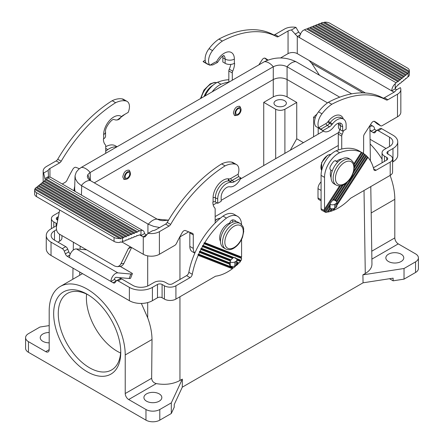 <?xml version="1.0" encoding="UTF-8"?>
<svg xmlns="http://www.w3.org/2000/svg" width="444" height="444" viewBox="0 0 444 444"><rect width="100%" height="100%" fill="white"/><g stroke="black" fill="none" stroke-linecap="round" stroke-linejoin="round"><path stroke-width="0.67" d="M370.79 186.58L371.961 264.058C371.911 267.715 369.686 270.857 365.279 273.482L362.898 274.858L363.064 282.811L182.284 387.185L182.329 379.109L179.948 380.486L179.948 296.764M180.175 236.769L188.7 231.846L180.175 236.769L180.175 236.208M215.162 216.567L338.284 145.488L215.162 216.567M362.898 274.858L404.029 268.498L415.545 261.843A9.774 5.644 0 0 0 418.409 257.853A9.774 5.644 0 0 0 415.545 253.863L398.268 243.884A4.89 2.819 60 0 1 394.81 237.901L394.81 199.323A53.768 31.041 -120 0 0 390.098 175.436M401.148 261.51A8.963 5.173 0 0 0 403.768 257.853A8.963 5.173 0 0 0 398.24 253.074A8.963 5.173 0 0 0 388.472 254.196A8.963 5.173 0 0 0 385.847 257.853A8.963 5.173 0 0 0 391.38 262.632A8.963 5.173 0 0 0 401.148 261.51M49.19 325.602L39.971 327.028L28.455 333.677A9.774 5.644 0 0 0 25.591 337.668L25.591 348.312A9.774 5.644 0 0 0 28.455 352.303L145.965 420.146L145.965 409.507L128.682 399.528L156.271 383.599C153.419 382.734 151.876 380.963 151.654 378.282L152.014 339.499C151.926 332.634 150.488 325.385 147.691 317.765L141.358 303.435M156.271 383.599C165.196 385.164 173.088 384.127 179.948 380.486M82.523 273.637L60.323 286.452A53.768 31.041 -120 0 1 101.759 300.854A53.768 31.041 -120 0 1 125.225 354.961L125.225 393.539L151.654 378.282M363.064 282.811L393.123 278.166L393.123 280.824L404.029 279.137L404.029 268.498M182.329 379.109L171.312 402.852L159.79 409.507A9.774 5.644 0 0 1 145.965 409.507M159.213 401.193A8.963 5.173 0 0 0 161.838 397.53A8.963 5.173 0 0 0 156.305 392.751A8.963 5.173 0 0 0 146.542 393.872A8.963 5.173 0 0 0 143.917 397.53A8.963 5.173 0 0 0 149.445 402.314A8.963 5.173 0 0 0 159.213 401.193M404.029 279.137L415.545 272.488A9.774 5.644 0 0 0 418.409 268.498L418.409 257.853M382.056 159.152A53.768 31.041 -120 0 0 370.146 143.978M182.284 387.185L174.231 404.54L174.231 407.198L171.312 413.497L159.79 420.146L159.79 409.507M171.312 413.497L171.312 402.852M49.19 332.495A8.963 5.173 0 0 0 42.852 334.01A8.963 5.173 0 0 0 40.232 337.668A8.963 5.173 0 0 0 49.19 342.846M121.012 278.643L119.73 277.644M74.731 186.164L74.192 188.894L74.47 191.064M393.123 280.824L389.488 278.727M25.591 337.668A9.774 5.644 0 0 0 28.455 341.658L45.732 351.637A4.89 2.819 -120 0 0 48.18 351.881A4.89 2.819 -120 0 0 49.19 349.644L45.732 351.637M128.682 399.528A4.89 2.819 60 0 1 125.225 393.539M60.323 286.452A53.768 31.041 -120 0 0 49.19 311.061L49.19 349.644M87.207 371.75A47.441 27.389 -120 0 0 120.757 352.381A47.441 27.389 -120 0 0 87.207 294.278L87.207 294.278A47.441 27.389 -120 0 0 53.663 313.647A47.441 27.389 -120 0 0 87.207 371.75M145.965 420.146A9.774 5.644 0 0 0 159.79 420.146M120.735 351.015A44.184 25.508 60 0 1 111.877 369.785A44.184 25.508 60 0 1 89.51 367.76A44.184 25.508 60 0 1 60.573 328.577A44.184 25.508 60 0 1 67.693 293.262A44.184 25.508 60 0 1 88.384 294.977M120.618 353.008A43.501 25.114 60 0 1 117.161 351.237A43.501 25.114 60 0 1 86.597 294.083M237.196 115.312L234.537 115.562L233.394 113.109C234.304 108.275 236.419 106.016 239.738 106.338L240.876 108.614A4.274 2.47 -60 0 1 238.051 114.963A4.274 2.47 -60 0 1 236.968 115.357A4.274 2.47 -60 0 1 235.076 112.554A4.274 2.47 -60 0 1 238.051 107.986A4.274 2.47 -60 0 1 240.87 108.602L240.293 107.187A5.295 3.058 -60 0 0 239.588 106.255M236.968 115.357L235.459 115.562A5.295 3.058 -60 0 1 234.349 115.434M126.596 179.165L123.937 179.415L122.794 176.962C123.71 172.128 125.824 169.869 129.143 170.191L130.281 172.466A4.274 2.47 -60 0 1 127.45 178.815A4.274 2.47 -60 0 1 126.374 179.209A4.274 2.47 -60 0 1 124.481 176.412A4.274 2.47 -60 0 1 127.45 171.839A4.274 2.47 -60 0 1 130.275 172.455L129.698 171.04A5.295 3.058 -60 0 0 128.988 170.113M126.374 179.209L124.864 179.415A5.295 3.058 -60 0 1 123.748 179.287M159.651 227.528L153.613 226.351L148.324 224.237L80.586 185.076L77.561 182.445L75.441 178.871L75.053 175.746L76.279 172.089L78.638 169.319L81.313 167.394L264.452 61.66C274.936 56.727 285.42 56.727 295.904 61.66A13.031 7.526 120 0 0 287.068 66.761L287.09 79.526L327.511 102.864M287.09 96.859L287.09 79.526C282.478 77.345 277.872 77.345 273.265 79.526L273.265 96.859C277.877 94.677 282.484 94.677 287.09 96.859L296.736 102.425L296.736 138.778L290.271 150.25M94.3 182.85L273.265 79.526L273.288 66.761L89.821 172.694L87.873 174.564L87.313 176.734L88.234 178.865L90.149 180.453L87.812 174.67M339.727 97.164L287.068 66.761C282.473 64.563 277.877 64.563 273.288 66.761A13.031 7.526 60 0 0 264.452 61.66M295.904 61.66L351.659 93.851M338.628 132.534L221.156 200.355M216.855 202.836L213.192 204.95M75.03 176.146L74.653 188.778L75.019 191.381M323.415 131.113L240.371 179.054M168.531 220.157L157.159 219.142L159.879 220.23L162.615 220.707L168.548 220.141M148.324 224.237A13.031 7.526 -60 0 1 157.159 219.142L90.149 180.453A13.031 7.526 -60 0 0 81.313 185.553M81.313 167.394A13.031 7.526 60 0 1 90.149 172.494L90.415 180.608M240.243 223.515L238.167 222.316A14.663 8.464 120 0 0 230.836 223.043A14.663 8.464 120 0 0 221.256 235.964A14.663 8.464 120 0 0 223.504 247.713L225.58 248.912A14.663 8.464 120 0 1 223.332 237.163A14.663 8.464 120 0 1 232.911 224.242A14.663 8.464 120 0 1 240.243 223.515C245.182 228.305 243.068 228.588 243.745 231.407L242.529 237.196C240.587 242.152 237.651 245.843 233.727 248.268C230.797 249.972 228.083 250.188 225.58 248.912M335.153 160.706L337.684 162.165M350.838 159.662L348.768 158.464A14.663 8.464 120 0 0 341.436 159.191A14.663 8.464 120 0 0 331.857 172.111A14.663 8.464 120 0 0 334.104 183.86L336.175 185.059A14.663 8.464 120 0 1 333.927 173.31A14.663 8.464 120 0 1 343.506 160.389A14.663 8.464 120 0 1 350.838 159.662C355.783 164.452 353.668 164.73 354.345 167.554L353.13 173.343C351.187 178.299 348.251 181.984 344.322 184.415C341.397 186.119 338.683 186.33 336.175 185.059M238.051 114.136A3.258 1.881 -60 0 1 235.742 112.804A3.258 1.881 -60 0 1 238.051 108.813A3.258 1.881 -60 0 1 240.354 110.145A3.258 1.881 -60 0 1 238.051 114.136M204.112 96.498A14.663 8.464 -60 0 1 213.015 85.22M127.45 177.989A3.258 1.881 -60 0 1 125.147 176.657A3.258 1.881 -60 0 1 127.45 172.666A3.258 1.881 -60 0 1 129.753 173.998A3.258 1.881 -60 0 1 127.45 177.989M369.941 130.603A1.632 0.938 -60 0 1 370.74 130.536A1.632 0.938 -60 0 1 371.079 131.28L373.204 132.567A3.258 1.881 60 0 0 374.83 132.728A3.258 1.881 60 0 0 375.197 132.39L376.262 130.875A3.258 1.881 60 0 1 376.629 130.536A3.258 1.881 60 0 1 378.26 130.697L389.51 137.196A11.405 6.582 0 0 1 392.851 141.852A11.405 6.582 0 0 1 389.51 146.509L389.51 137.196M371.079 131.341L374.531 129.348L376.612 130.547L380.086 128.544A3.258 1.881 60 0 1 381.712 128.705L392.968 135.198A16.295 9.407 180 0 1 397.741 141.852A16.295 9.407 180 0 1 392.968 148.501L392.968 161.805A16.295 9.407 180 0 0 397.741 155.156L397.741 141.852M212.154 91.853A19.553 11.289 -60 0 1 220.99 84.238A59.307 34.238 -60 0 1 228.838 82.068M205.061 95.948A19.553 11.289 -60 0 1 217.532 82.245A59.307 34.238 -60 0 1 228.838 79.748M217.532 82.245L220.99 84.238M392.585 162.027L392.968 161.805M387.895 154.09A3.258 1.881 180 0 1 386.94 152.758A3.258 1.881 180 0 1 387.895 151.432L387.895 154.09L390.204 155.422A8.147 4.701 180 0 1 392.585 158.747L392.585 172.05A8.147 4.701 180 0 1 390.204 175.374L350.549 198.268A47.247 27.278 -60 0 1 333.699 210.278L332.811 210.262M386.052 148.501L370.074 139.277M382.056 162.782L382.056 152.758A8.147 4.701 0 0 1 384.443 149.434L389.51 146.509M382.056 152.758A8.147 4.701 0 0 0 384.443 156.083L386.746 157.415A3.258 1.881 180 0 1 387.701 158.747A3.258 1.881 180 0 1 386.746 160.079L373.382 167.793M392.585 158.747A8.147 4.701 180 0 1 390.204 162.071L376.068 170.235A3.258 1.881 120 0 1 374.436 170.396A3.258 1.881 120 0 1 373.826 169.486A59.307 34.238 120 0 0 367.932 157.348L336.818 205.461M387.895 151.432L392.968 148.501M335.17 208.003L333.699 210.278M325.613 212.365A3.258 1.881 -60 0 0 325.985 212.365A47.247 27.278 -60 0 0 327.056 212.215L329.903 207.82A4.89 2.819 -60 0 1 329.609 206.194L325.613 212.365L321.75 210.228A3.258 1.881 -60 0 1 321.079 208.736L321.079 175.374A19.553 11.289 -60 0 1 336.197 150.755A59.307 34.238 -60 0 1 359.257 151.021L362.709 153.013A59.307 34.238 120 0 0 362.004 152.625L354.151 164.768M332.223 170.984L330.425 169.675A3.258 1.881 -60 0 1 330.43 166.25A14.663 8.464 -60 0 1 333.155 162.038A3.258 1.881 -60 0 1 335.942 160.85A3.258 1.881 -60 0 1 336.075 160.939L337.706 162.143M339.593 185.886L324.536 209.174L324.536 177.367A19.553 11.289 -60 0 1 339.649 152.747A59.307 34.238 -60 0 1 361.322 152.286L362.004 152.625M353.901 163.758L361.322 152.286M339.649 152.747L336.197 150.755M354.345 166.55L362.992 153.18A59.307 34.238 120 0 0 362.709 153.013M362.987 153.191L363.63 153.58L354.323 167.971M353.929 170.668L364.563 154.223A59.307 34.238 120 0 0 363.63 153.58M364.53 154.268L365.162 154.684L353.174 173.221M335.037 199.878L335.686 200.266A4.89 2.819 -60 0 1 336.363 201.299L366.034 155.422A59.307 34.238 120 0 0 365.162 154.684M365.984 155.5L366.594 155.944L336.785 202.031M336.818 204.074L367.41 156.765A59.307 34.238 120 0 0 366.594 155.944M367.332 156.882L367.932 157.348M332.395 208.824L330.769 211.338L329.925 211.255M333.877 208.619L332.495 210.75A47.247 27.278 -60 0 1 330.769 211.338M331.49 208.747L329.664 211.655A47.247 27.278 -60 0 1 328.077 212.032L327.267 211.893M331.49 208.835A4.89 2.819 -60 0 1 330.614 208.608A4.89 2.819 -60 0 1 330.392 208.452L328.077 212.032M329.609 206.194L329.293 205.283M324.78 211.977L330.081 204.068A4.89 2.819 -60 0 1 331.846 201.337L342.146 185.409M332.562 200.233L333.511 200.161A4.89 2.819 -60 0 1 334.992 199.95L345.549 183.622M340.548 185.797L324.536 210.734L321.079 208.736M324.941 212.01A3.258 1.881 -60 0 1 324.536 210.734M324.536 209.174L324.076 209.601L324.536 210.561M343.367 184.915L333.511 200.161M347.497 182.001L335.686 200.266M374.531 129.348L374.531 129.287A6.516 3.763 -60 0 0 373.182 126.301L370.457 124.725M369.885 126.651A6.516 3.763 -60 0 1 373.182 126.301M382.806 97.935L386.263 99.928A117.305 67.727 120 0 0 331.812 104.268A30.642 17.693 120 0 0 321.972 113.819L318.52 111.821A30.642 17.693 -60 0 1 328.36 102.27A117.305 67.727 120 0 1 382.806 97.935A3.258 1.881 120 0 0 384.415 97.763L394.05 92.197A3.258 1.881 60 0 1 393.861 92.102L391.736 90.876A6.516 3.763 120 0 1 395.193 83.727L396.142 82.773L304.384 29.798L303.03 30.514A6.516 3.763 120 0 0 299.572 37.662L297.447 36.436A3.258 1.881 60 0 1 297.269 36.325L291.436 29.976L295.954 27.367L298.701 32.079L300.727 34.327M319.502 75.286L311.96 63.692L309.157 60.489L297.269 53.624A6.516 3.763 0 0 0 288.051 53.624L280.586 57.936M291.436 29.976A6.516 3.763 0 0 0 288.051 31.008L278.427 36.569A3.258 1.881 120 0 1 276.817 36.741A117.305 67.727 120 0 0 222.366 41.081L218.914 39.083A30.642 17.693 120 0 0 209.074 48.635A11.405 6.582 120 0 0 205.883 62.487L205.4 62.765L205.883 62.487L205.4 62.765L203.091 61.439A11.405 6.582 120 0 0 204.007 62.171L207.465 64.169A11.405 6.582 120 0 1 206.56 63.442L207.315 63.786M295.954 27.367A11.405 6.582 0 0 0 284.598 29.015L274.969 34.571L278.427 36.569M274.969 34.571A3.258 1.881 120 0 1 273.36 34.749A117.305 67.727 120 0 0 218.914 39.083M209.074 48.635L212.526 50.627A30.642 17.693 -60 0 1 222.366 41.081M223.532 55.5L224.159 55.7L223.476 55.905C222.594 55.644 220.607 57.831 217.521 62.471L216.605 61.616A6.516 3.763 120 0 1 215.185 62.171L209.851 65.251L206.393 63.253A11.405 6.582 120 0 0 206.56 63.442L206.643 63.398M212.726 63.592L213.181 63.192M212.526 50.627A11.405 6.582 120 0 0 209.851 65.251M222.844 57.748L225.147 59.08A6.516 3.763 0 0 0 234.365 59.08L234.365 63.337A6.516 3.763 180 0 1 225.147 63.337L222.844 62.005L222.844 57.748A7.82 4.518 120 0 0 222.688 56.321M234.365 63.337L234.599 63.203A14.663 8.464 -60 0 1 232.712 71.173L229.254 69.181A3.258 1.881 -60 0 0 228.838 70.951L228.838 82.223M264.596 58.086A92.868 53.619 -60 0 1 267.31 60.29M230.813 64.391A14.663 8.464 -60 0 1 229.254 69.181M232.29 80.225L232.29 72.949A3.258 1.881 -60 0 1 232.712 71.173M258.835 64.902L262.082 59.879A3.258 1.881 -60 0 1 265.185 58.236A92.868 53.619 -60 0 1 265.362 58.336A92.868 53.619 -60 0 1 267.976 60.029M205.184 60.229L203.091 61.439M363.192 153.313A11.405 6.582 120 0 0 363.625 150.044L363.625 136.524A3.258 1.881 120 0 1 364.452 134.01L371.528 123.066A3.258 1.881 -60 0 1 374.631 121.423A92.868 53.619 -60 0 1 374.808 121.528A92.868 53.619 -60 0 1 380.403 125.646A3.258 1.881 -60 0 0 380.597 125.791A3.258 1.881 -60 0 0 382.229 125.63L397.497 116.816A11.405 6.582 0 0 0 400.838 112.16L400.838 89.544A11.405 6.582 0 0 0 400.355 87.64L395.837 90.249A6.516 3.763 0 0 1 394.044 92.202M380.597 125.791L377.139 123.798A3.258 1.881 -60 0 1 376.945 123.654A92.868 53.619 -60 0 0 374.042 121.279M321.079 181.857A6.516 3.763 120 0 0 318.004 188.65L318.004 197.963A3.258 1.881 -60 0 0 318.681 199.45L321.079 200.838M339.782 129.476A14.663 8.464 -60 0 1 338.7 132.368A3.258 1.881 -60 0 0 338.284 134.138L338.284 149.994M343.451 130.725A14.663 8.464 -60 0 1 342.158 134.365L338.7 132.368M338.445 123.155L338.445 127.189A6.516 3.763 0 0 0 340.354 129.848L342.657 131.18L342.657 126.923A7.82 4.518 120 0 0 341.042 123.343A7.82 4.518 120 0 0 334.276 126.29L333.688 127.045A11.405 6.582 120 0 1 323.826 131.346L318.786 128.105M342.657 131.18L346.115 129.187L346.115 124.931A12.71 7.337 120 0 0 343.484 119.109A12.71 7.337 120 0 0 332.495 123.904L331.901 124.653A6.516 3.763 120 0 1 329.526 126.79L322.91 130.614A11.405 6.582 120 0 0 323.826 131.346M318.52 111.821A11.405 6.582 120 0 0 315.839 126.446L319.297 128.438A11.405 6.582 120 0 0 319.464 128.627L318.87 128.194M321.972 113.819A11.405 6.582 120 0 0 318.786 127.672L322.91 130.614M331.812 104.268L328.36 102.27M386.263 99.928A3.258 1.881 120 0 0 387.873 99.756L397.497 94.2A11.405 6.582 0 0 0 400.838 89.544M396.703 89.749L395.193 88.878L396.142 86.763L397.663 85.514L398.04 84.665L398.418 84.887L399.939 83.106L400.316 83.322L401.459 82.384L401.837 81.541L402.214 81.757L403.357 80.819L403.735 79.976L404.112 80.192L405.25 79.254L405.633 78.41L406.01 78.627L407.148 77.689L407.531 76.845L408.191 76.834A6.516 3.763 -0 0 0 408.918 76.046L409.301 75.208A6.516 3.763 -0 0 0 409.368 74.675L409.368 70.685A6.516 3.763 -0 0 0 407.459 68.021L329.936 23.266A6.516 3.763 180 0 0 324.403 22.2L323.637 22.822M304.384 29.798L306.554 28.921L397.663 81.524L396.142 82.773M307.093 29.232L307.637 28.483L309.263 27.828L399.561 79.959L398.04 81.74L397.663 81.524M309.807 28.139L310.345 27.389L311.971 26.729L401.459 78.394L399.939 80.175L399.561 79.959M312.515 27.045L313.059 26.29L314.685 25.635L403.357 76.829L401.837 78.61L401.459 78.394M315.223 25.946L315.767 25.197L317.393 24.537L405.25 75.264L403.735 77.045L403.357 76.829M317.937 24.853L318.476 24.098L320.102 23.443L407.148 73.698L405.633 75.48L405.25 75.264M320.646 23.754L321.589 22.844A6.516 3.763 180 0 1 322.943 22.422L409.146 72.189L409.301 71.218A6.516 3.763 -0 0 0 409.368 70.685M395.193 83.727L395.193 88.878L391.736 90.876L299.572 37.662M408.191 76.834L408.191 72.844L407.531 73.915L407.148 73.698M408.191 72.844A6.516 3.763 -0 0 0 408.918 72.056M324.403 22.2L409.301 71.218M321.19 23.005L407.908 73.071M398.418 80.897L307.637 28.483M400.316 79.332L310.345 27.389M402.214 77.767L313.059 26.29M404.112 76.202L315.767 25.197M406.01 74.636L318.476 24.098M341.736 149.023L341.736 136.136A3.258 1.881 -60 0 1 342.158 134.365M329.742 208.064L330.103 208.269A3.258 1.881 0 0 0 334.709 208.269L335.864 207.603A3.258 1.881 180 0 0 336.818 206.277L336.818 202.286A3.258 1.881 180 0 1 335.864 203.613L335.864 207.603M329.986 204.212L330.103 204.279A3.258 1.881 0 0 0 334.709 204.279L335.864 203.613M336.818 202.286A3.258 1.881 180 0 0 335.864 200.954L334.138 199.961M116.639 146.997A19.553 11.289 120 0 0 107.803 149.584A59.307 34.238 120 0 0 105.716 151.238M58.38 216.628L57.254 217.277L57.254 219.941L57.703 220.196M241.569 224.559A19.553 11.289 120 0 0 237.534 216.311L234.082 214.313A19.553 11.289 120 0 0 223.01 216.1A59.307 34.238 120 0 0 188.839 272.3L192.291 274.298A3.258 1.881 -60 0 1 190.054 277.628L175.918 285.786L175.918 299.089A8.147 4.701 180 0 1 164.397 299.089L162.093 297.758A3.258 1.881 0 0 0 157.487 297.758L152.414 300.688A16.295 9.407 0 0 1 129.376 300.688L51.032 255.455A16.295 9.407 180 0 1 46.259 248.807L46.259 235.503A16.295 9.407 180 0 1 51.032 228.849L56.105 225.924A3.258 1.881 180 0 0 56.704 225.447M57.948 242.152L59.557 241.225A8.147 4.701 0 0 0 61.944 237.895L61.944 235.603M175.918 299.089L215.568 276.196A47.247 27.278 120 0 0 232.417 268.753L232.567 268.032L233.622 267.837A47.247 27.278 120 0 0 235.348 266.428L235.448 265.684L236.452 265.473A47.247 27.278 120 0 0 238.045 264.008L238.095 263.253L239.061 263.02A47.247 27.278 120 0 0 240.132 261.932A3.258 1.881 120 0 0 240.504 261.499L240.415 260.684L241.175 260.373A3.258 1.881 120 0 0 241.586 258.624L241.125 257.492L241.586 257.059L204.795 242.657L203.99 242.951L241.125 257.492M120.241 266.367L132.306 273.399A6.516 1.376 -158.8 0 1 132.34 273.732A6.516 1.376 -158.8 0 1 130.875 274.031L117.854 272.871A6.516 3.763 120 0 0 110.939 281.468L113.065 282.756A3.258 1.881 -120 0 0 114.696 282.917A3.258 1.881 -120 0 0 115.063 282.578L116.128 281.063A3.258 1.881 60 0 1 116.495 280.725A3.258 1.881 60 0 1 118.121 280.886L129.376 287.385A16.295 9.407 0 0 0 152.414 287.385L157.487 284.46A3.258 1.881 0 0 1 162.093 284.46L164.397 285.786L164.397 299.089M116.495 280.725L119.947 278.732A3.258 1.881 60 0 1 121.578 278.893L132.828 285.387A11.405 6.582 180 0 0 148.956 285.387L154.029 282.462A8.147 4.701 180 0 1 165.551 282.462L167.854 283.794A3.258 1.881 180 0 0 172.461 283.794L186.597 275.63L190.054 277.628M175.918 285.786A8.147 4.701 180 0 1 164.397 285.786M188.839 272.3A3.258 1.881 -60 0 1 186.597 275.63M232.256 222.339A3.258 1.881 120 0 0 232.734 219.88M241.586 257.059L241.586 239.394M237.534 216.311A19.553 11.289 120 0 0 226.468 218.093A59.307 34.238 120 0 0 204.795 242.657M229.276 224.081L230.042 222.161A3.258 1.881 120 0 1 232.967 219.88A14.663 8.464 120 0 1 235.092 220.54A14.663 8.464 120 0 1 235.686 220.946L234.443 220.23M236.141 221.667A3.258 1.881 120 0 0 235.686 220.946M226.468 218.093L223.01 216.1M203.99 242.951L204.118 243.778L241.586 258.452M241.175 260.373L236.036 258.364A4.89 2.819 120 0 0 235.503 257.875A4.89 2.819 120 0 0 234.271 257.67L203.124 245.477A59.307 34.238 -60 0 1 204.118 243.778M231.13 259.912L201.559 248.335A59.307 34.238 -60 0 1 202.486 246.614L232.612 258.408A4.89 2.819 120 0 0 231.13 259.912L230.297 260.195L230.436 261.033A4.89 2.819 120 0 0 229.753 262.848L200.083 251.232A59.307 34.238 -60 0 1 200.954 249.489L230.436 261.033M233.622 267.837L198.707 254.168A59.307 34.238 -60 0 1 199.523 252.403L229.604 264.18A4.89 2.819 120 0 0 230.614 266.339A4.89 2.819 120 0 0 232.24 266.461M234.504 266.095L235.348 266.428M236.452 265.473L235.964 265.279M229.753 262.848L229.182 263.231L229.604 264.18M234.271 257.67L232.845 257.72L232.612 258.408M236.968 262.809L238.095 263.253M236.968 263.592L238.045 264.008M239.061 263.02L236.968 262.204M236.968 260.117L240.504 261.499M192.291 274.298A59.307 34.238 -60 0 1 198.185 255.35L232.417 268.753M198.707 254.168L197.985 254.49L232.567 268.032M197.985 254.49L198.185 255.35M200.083 251.232L199.339 251.548L229.182 263.231M199.339 251.548L199.523 252.403M201.559 248.335L200.793 248.646L230.297 260.195M200.793 248.646L200.954 249.489M203.124 245.477L202.342 245.776L232.845 257.72M202.342 245.776L202.486 246.614M236.752 259.252L240.415 260.684M70.291 254.007A3.258 1.881 -120 0 1 68.803 251.881L67.738 249.139L64.28 251.132L65.346 253.874A3.258 1.881 -120 0 0 67.338 256.36L110.939 281.468M64.28 251.132A3.258 1.881 -120 0 0 62.288 248.651L51.032 242.152A16.295 9.407 180 0 1 46.259 235.503M86.597 249.839L76.379 248.923A6.516 3.763 120 0 0 69.469 257.526M132.34 273.732L130.614 278.183A6.516 1.376 -158.8 0 1 129.149 278.488L116.123 277.322A1.632 0.938 120 0 0 114.397 279.476L110.939 281.529M116.478 280.736L114.397 279.537M67.738 249.139A3.258 1.881 -120 0 0 65.74 246.653L54.49 240.16L54.49 230.847A11.405 6.582 0 0 0 51.149 235.503A11.405 6.582 0 0 0 54.49 240.16M59.23 212.143L53.796 215.285A8.147 4.701 180 0 0 51.415 218.609A8.147 4.701 180 0 0 53.796 221.933L56.105 223.265A3.258 1.881 180 0 1 56.954 224.126M73.765 190.659A59.307 34.238 -60 0 1 74.181 189.521M105.716 148.379L107.803 149.584M117.061 146.753L115.418 145.804A19.553 11.289 120 0 0 105.716 146.731M56.516 229.676L54.49 230.847M57.254 219.941A3.258 1.881 180 0 1 56.299 218.609A3.258 1.881 180 0 1 57.254 217.277M230.075 261.821L230.258 261.927A3.258 1.881 180 0 0 234.865 261.927L236.019 261.261A3.258 1.881 -0 0 0 236.968 259.929A3.258 1.881 -0 0 0 236.019 258.602L234.382 257.659M234.865 261.927L234.865 265.917L236.019 265.251A3.258 1.881 -0 0 0 236.968 263.919L236.968 259.929M234.865 265.917A3.258 1.881 180 0 1 230.258 265.917L230.036 265.79M167.183 222.422A117.305 67.727 -60 0 1 221.634 163.892L225.086 165.884A117.305 67.727 -60 0 0 170.64 224.42L167.183 222.422A3.258 1.881 -60 0 1 165.573 224.109L155.949 229.665A6.516 3.763 -0 0 1 152.564 230.702L148.046 233.311L145.005 236.868L143.273 236.974A3.258 1.881 -120 0 1 143.096 236.88L139.616 234.87L140.576 234.87L140.97 235.653L140.97 230.497A6.516 3.763 -60 0 1 143.079 230.675A6.516 3.763 -60 0 1 144.428 233.655L140.97 235.653M144.428 233.655L146.553 234.882A3.258 1.881 -120 0 0 146.642 234.932M148.046 233.311A11.405 6.582 -0 0 0 159.402 231.663L169.031 226.101L165.573 224.109M225.086 165.884A30.642 17.693 -60 0 1 234.926 164.075L231.474 162.077A30.642 17.693 120 0 0 221.634 163.892M231.474 162.077A11.405 6.582 -60 0 1 233.078 162.587L236.535 164.58A11.405 6.582 -60 0 1 238.117 174.242L238.6 176.623L231.984 180.447A6.516 3.763 -60 0 1 229.609 181.052L229.015 180.986A1.632 1.293 96.7 0 1 228.46 178.838A14.336 8.275 -60 0 0 218.243 184.576A14.336 8.275 -60 0 0 213.092 197.741L213.092 201.998A1.632 0.938 -0 0 1 215.396 201.998L215.396 197.741A12.71 7.337 -60 0 1 219.958 186.069A12.71 7.337 -60 0 1 229.015 180.986L231.912 182.384A6.516 3.763 -60 0 0 234.288 181.774L240.909 177.955L238.6 176.623M234.926 164.075A11.405 6.582 -60 0 1 236.535 164.58M240.909 177.955A11.405 6.582 -60 0 1 230.131 186.835L229.537 186.763A7.82 4.518 -60 0 0 223.965 189.893A7.82 4.518 -60 0 0 221.156 197.075L221.156 201.332L217.699 203.324L215.396 201.998M215.162 222.988L215.162 209.213A3.258 1.881 120 0 0 214.746 207.925A14.663 8.464 120 0 1 212.859 202.131L213.092 201.998M170.64 224.42A3.258 1.881 -60 0 1 169.031 226.101M194.872 253.036A11.405 6.582 -60 0 1 193.273 248.396L193.273 234.876A3.258 1.881 -60 0 0 192.602 233.389A3.258 1.881 -60 0 0 192.452 233.316L185.376 230.541A3.258 1.881 120 0 0 182.268 232.484A92.868 53.619 120 0 0 176.501 243.368A3.258 1.881 120 0 1 174.675 245.46L159.402 254.273L159.402 231.663M121.983 241.986L143.273 254.273A11.405 6.582 -0 0 0 159.402 254.273M194.822 253.147L192.18 251.62A11.405 6.582 -60 0 1 189.821 246.403L189.821 232.884A3.258 1.881 -60 0 0 189.743 232.256M231.318 182.318A12.71 7.337 -60 0 0 222.261 187.401A12.71 7.337 -60 0 0 217.699 199.067L217.699 203.324M79.376 168.709L75.93 167.355A3.258 1.881 120 0 0 72.822 169.297A92.868 53.619 120 0 0 67.055 180.181A3.258 1.881 120 0 1 65.229 182.273L62.238 183.999M103.646 138.805L103.646 134.549A6.516 3.763 -0 0 0 105.555 131.89L105.555 136.147A6.516 3.763 -0 0 1 103.646 138.805L103.413 138.939A14.663 8.464 120 0 0 105.3 144.738A3.258 1.881 120 0 1 105.716 146.026L105.716 153.302M113.248 119.353L115.978 120.052L118.054 119.786L119.586 118.959L121.406 116.578A14.336 8.275 -60 0 0 110.212 119.802A14.336 8.275 -60 0 0 103.646 134.549M122.028 98.89L125.48 100.882A30.642 17.693 120 0 0 115.64 102.697A117.305 67.727 -60 0 0 61.194 161.233L57.737 159.235A117.305 67.727 -60 0 1 112.188 100.699A30.642 17.693 -60 0 1 122.028 98.89A11.405 6.582 -60 0 1 123.632 99.401L127.089 101.393A11.405 6.582 -60 0 1 128.161 112.415L122.827 115.496A6.516 3.763 -60 0 1 121.406 116.578M125.48 100.882A11.405 6.582 -60 0 1 127.089 101.393M112.188 100.699L115.64 102.697M61.194 161.233A3.258 1.881 -60 0 1 59.585 162.915L49.956 168.47A6.516 3.763 -0 0 0 48.163 170.424L48.513 176.518L44.894 178.61L43.645 173.032L48.163 170.424M57.737 159.235A3.258 1.881 -60 0 1 56.127 160.917L46.503 166.478A11.405 6.582 -0 0 0 43.162 171.134A11.405 6.582 -0 0 0 43.645 173.032M45.427 179.903L44.894 178.61M48.729 177.328L48.513 176.518M143.079 230.675L50.91 177.461A6.516 3.763 -60 0 0 48.807 177.289L47.858 177.9L139.616 230.88L137.446 231.757L136.907 232.506L136.364 232.195L134.737 232.85L134.193 233.6L133.655 233.289L132.029 233.944L131.485 234.698L130.941 234.382L129.315 235.043L128.777 235.792L128.233 235.481L126.607 236.136L126.063 236.891L125.524 236.574L123.898 237.235L123.354 237.984L122.411 237.834L122.411 241.825L123.354 240.909L123.898 241.225L125.524 240.565L126.063 239.816L126.607 240.126L128.233 239.471L128.777 238.722L129.315 239.033L130.941 238.378L131.485 237.623L132.029 237.94L133.655 237.279L134.193 236.53L134.737 236.841L136.364 236.186L136.907 235.431L137.446 235.747L139.616 234.87M139.616 230.88L140.97 230.497M34.854 189.549L35.082 188.617A6.516 3.763 0 0 1 35.809 187.834L36.092 187.601L122.81 237.673M36.469 187.823L37.99 186.042L125.524 236.574M38.367 186.258L39.888 184.476L128.233 235.481M40.265 184.693L41.786 182.911L130.941 234.382M42.163 183.128L43.684 181.346L133.655 233.289M44.061 181.563L45.582 179.781L136.364 232.195M45.96 179.998L46.337 179.154L47.858 177.9M122.411 241.825A6.516 3.763 180 0 1 121.057 242.246L120.363 241.847L119.597 242.468A6.516 3.763 180 0 1 114.064 241.403L36.541 196.642L36.541 192.652L114.064 237.412L114.064 241.403M122.411 237.834A6.516 3.763 180 0 1 121.057 238.256L120.363 238.916L34.699 189.46A6.516 3.763 0 0 0 34.632 189.993L34.632 193.984A6.516 3.763 0 0 0 36.541 196.642M34.632 189.993A6.516 3.763 0 0 0 36.541 192.652M119.597 238.478A6.516 3.763 180 0 1 114.064 237.412M35.082 188.617L121.057 238.256M46.337 179.154L137.446 231.757M44.439 180.719L134.737 232.85M42.541 182.284L132.029 233.944M40.643 183.849L129.315 235.043M38.75 185.414L126.607 236.136M36.852 186.98L123.898 237.235M131.385 247.408L129.443 247.43L128.227 248.812L120.979 263.73L123.854 263.459L131.591 247.53M120.979 263.73C120.08 265.479 118.82 266.456 117.194 266.661L114.774 266.106L59.424 234.149C57.037 232.484 56.061 229.937 56.505 226.507L59.646 209.984M123.854 263.459C122.955 265.207 121.695 266.184 120.069 266.389L117.194 266.661M296.736 102.425L284.904 109.257L284.904 153.347M296.736 138.778L303.435 142.646M284.904 109.257C281.829 110.711 278.76 110.711 275.685 109.257L263.736 102.359L273.265 96.859M275.802 100.677A6.194 3.574 180 0 1 282.551 99.906A6.194 3.574 180 0 1 286.369 103.208A6.194 3.574 180 0 1 284.56 105.733A6.194 3.574 180 0 1 277.811 106.51A6.194 3.574 180 0 1 273.987 103.208A6.194 3.574 180 0 1 275.802 100.677M263.736 165.568L263.736 102.359M315.196 118.104L313.592 117.172L316.961 114.102M318.198 127.805L318.198 134.127M313.592 117.172L313.592 136.785M179.948 279.47L179.948 236.902M365.279 273.482L364.025 190.487M363.464 153.48L363.447 152.114M371.883 259.118L398.268 243.884M147.691 317.765L147.691 302.586M147.691 286.019L147.691 255.861M125.225 354.961L152.014 339.499M415.545 272.488L415.545 261.843M371.19 212.959L394.81 199.323M371.767 251.204L394.81 237.901M80.148 246.115L80.103 249.256M79.759 272.039L79.709 275.258M28.455 352.303L28.455 341.658M147.924 233.45L147.924 224.015M81.424 195.077L81.707 185.786M220.329 218.243A9.774 5.644 120 0 0 217.244 219.186A9.774 5.644 120 0 0 215.162 220.757M234.06 247.519A13.031 7.526 120 0 0 243.279 231.557A13.031 7.526 120 0 0 234.06 226.235A13.031 7.526 120 0 0 224.847 242.202A13.031 7.526 120 0 0 234.06 247.519M330.935 154.39A9.774 5.644 120 0 0 327.839 155.333A9.774 5.644 120 0 0 321.661 170.457M344.661 183.666A13.031 7.526 120 0 0 353.879 167.704A13.031 7.526 120 0 0 344.661 162.382A13.031 7.526 120 0 0 335.442 178.349A13.031 7.526 120 0 0 344.661 183.666M201.16 98.202A14.663 8.464 -60 0 1 211.089 83.938A14.663 8.464 -60 0 1 216.783 82.617M378.26 130.697L381.712 128.705M373.204 132.567L376.379 130.736M373.67 168.848L376.068 170.235M390.204 162.071L390.204 175.374M386.746 157.415L386.746 160.079M384.443 161.405L384.443 156.083M330.924 170.074A11.405 6.582 120 0 0 331.074 177.589M341.813 158.98A11.405 6.582 120 0 0 336.574 161.339M336.075 160.939L335.792 160.778M324.536 177.367L321.079 175.374M371.079 131.28L369.941 130.625M295.077 34.166L298.701 32.079M297.447 36.436L300.094 34.91M288.051 53.624L288.051 31.008M297.269 53.624L297.269 36.325M273.36 34.749L276.817 36.741M225.147 63.337L225.147 59.08A7.82 4.518 120 0 0 223.893 55.755M234.365 59.08A14.336 8.275 120 0 0 227.8 51.915A14.336 8.275 120 0 0 216.605 61.616M232.29 72.949L228.838 70.951M309.157 60.489L365.445 92.99M380.403 125.646L376.945 123.654M321.079 199.733L318.004 197.963M318.004 188.65L321.079 190.421M342.657 126.923L340.354 125.591A7.82 4.518 120 0 0 339.716 122.977M340.354 129.848L340.354 125.591A6.516 3.763 0 0 1 338.456 123.149M319.464 128.627A11.405 6.582 120 0 0 320.368 129.348M384.415 97.763L387.873 99.756M397.497 116.816L397.497 94.2M393.861 92.102L395.132 91.37M318.786 127.672L326.068 123.465A4.89 2.819 120 0 0 327.855 121.861L328.443 121.112A14.336 8.275 120 0 1 343.345 119.031M326.068 123.465A1.632 0.938 -120 0 0 327.222 125.458A6.516 3.763 120 0 0 329.598 123.327L330.192 122.572A1.632 0.322 38.2 0 1 328.443 121.112M320.601 129.282L327.222 125.458L329.526 126.79M327.855 121.861A1.632 0.322 -141.8 0 0 329.598 123.327L331.901 124.653M343.484 119.109L341.181 117.782A12.71 7.337 120 0 0 330.192 122.572L332.495 123.904M330.103 208.269L330.103 204.279M334.709 208.269L334.709 204.279M341.736 136.136L338.284 134.138M362.987 92.879L311.627 63.231M152.414 300.688L152.414 287.385M129.376 300.688L129.376 287.385M118.121 280.886L121.578 278.893M220.474 241.442A11.405 6.582 -60 0 1 221.467 231.052A11.405 6.582 -60 0 1 229.548 223.127M157.487 297.758L157.487 284.46M162.093 297.758L162.093 284.46M51.032 242.152L51.032 255.455M120.152 266.378L132.306 273.399M130.875 274.031L129.149 278.488M76.379 248.923L117.854 272.871M116.239 280.924L113.065 282.756M69.958 254.845L67.338 256.36M68.803 251.881L65.346 253.874M65.74 246.653L62.288 248.651M56.105 223.265L56.105 225.924M53.796 221.933L53.796 227.256M59.557 241.225L59.557 234.227M230.258 261.927L230.258 265.917M236.019 265.251L236.019 261.261M146.553 234.882L143.096 236.88M238.117 174.242L230.83 178.449A1.632 0.938 -120 0 0 231.984 180.447L234.288 181.774M230.83 178.449A4.89 2.819 -60 0 1 229.049 178.904L228.46 178.838M143.273 254.273L143.273 236.974M193.273 234.876L189.821 232.884M193.273 248.396L189.821 246.403M229.049 178.904A1.632 1.293 -83.3 0 0 229.609 181.052L231.912 182.384M217.699 199.067L215.396 197.741A1.632 0.938 -0 0 0 213.092 197.741M59.585 162.915L56.127 160.917M49.956 177.167L49.956 168.47M128.227 248.812L130.969 247.23M105.716 146.403A14.663 8.464 -60 0 1 106.188 146.47M275.685 109.257L275.685 158.669M370.401 160.778L369.869 125.635M74.192 188.894L74.159 190.887M73.388 242.213L73.266 250.089M72.994 268.137L72.827 279.232M215.162 220.429L216.916 219.153L220.385 218.193M321.645 170.529L321.639 162.604L327.517 155.3L330.991 154.34M200.477 98.596L203.957 90.054L210.273 83.855L214.491 82.418L216.855 82.578M217.51 62.476L212.67 64.974L210.167 65.068M209.224 64.885L207.465 64.169M51.415 218.609L51.415 228.632M105.555 131.89C104.634 127.744 111.927 118.781 113.714 119.464L113.364 119.392M117.299 119.98L125.053 114.208M43.162 181.774L43.162 171.134M229.604 223.016L230.258 223.393M105.716 146.32L106.255 146.431"/></g></svg>
